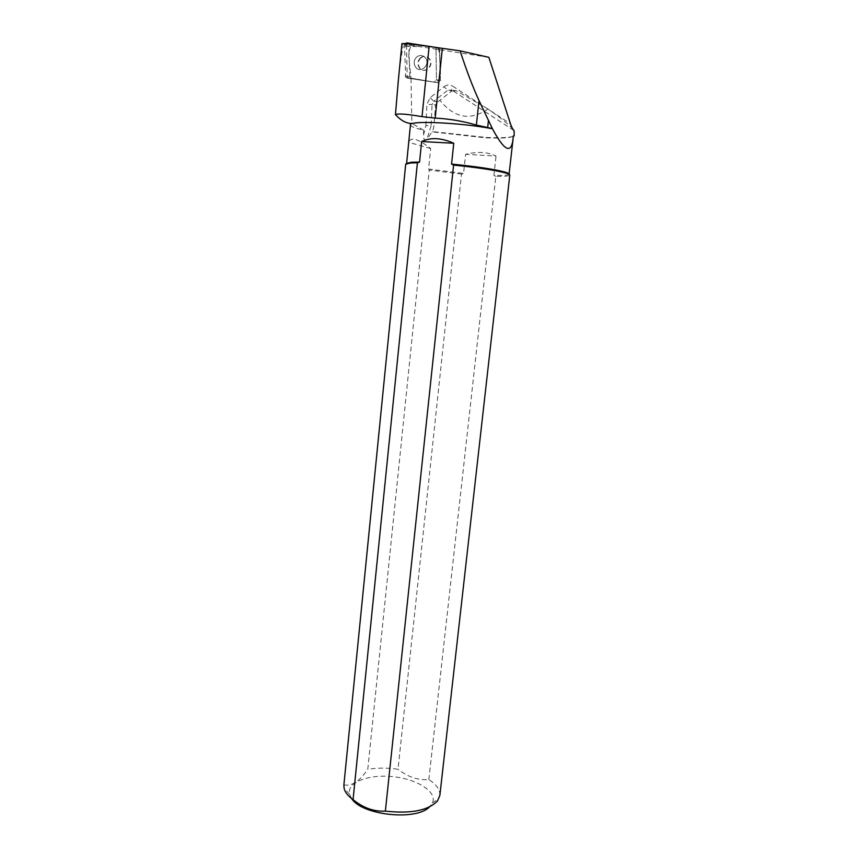 <?xml version="1.0" encoding="UTF-8"?>
<svg xmlns="http://www.w3.org/2000/svg" width="858" height="858" viewBox="0 0 858 858"><rect width="100%" height="100%" fill="white"/><g stroke="black" fill="none" stroke-linecap="round" stroke-linejoin="round"><path stroke-width="0.64" stroke-dasharray="4.29 3.22" d="M416.323 57.314C419.583 54.676 422.629 54.891 425.461 57.979C430.748 64.65 420.549 74.12 415.637 67.16C413.492 63.739 413.717 60.457 416.323 57.314C413.717 60.457 413.492 63.739 415.637 67.16C420.549 74.12 430.748 64.65 425.461 57.979L425.289 57.754C422.458 54.88 419.465 54.74 416.323 57.314M405.073 43.651L404.558 45.184L405.673 77.274L434.191 82.132L436.465 79.901L436.014 48.949L435.296 47.319M438.17 82.786L409.888 77.971L408.816 46.193L411.036 43.951L438.352 47.876L439.596 48.659L440.422 80.577L438.17 82.786L407.185 78.003L406.553 46.697L403.281 45.924L401.919 43.747L398.423 79.537M420.463 58.205C423.702 55.598 426.726 55.813 429.526 58.859C434.77 65.476 424.646 74.85 419.776 67.954C417.653 64.575 417.878 61.326 420.463 58.205M513.234 136.325C509.169 137.666 500.235 138.052 486.422 137.473L432.711 131.617L433.966 125.944L435.574 104.944L432.078 104.558L431.091 125.772L433.966 125.944M410.456 124.946L410.478 125.15C411.079 126.63 415.465 128.303 423.637 130.18L423.562 134.91C423.316 138.996 424.388 140.583 426.78 139.682L432.014 131.885L485.864 137.848C501.844 138.492 510.982 137.891 513.256 136.025M432.014 131.885L432.711 131.617M437.934 101.759L451.909 90.991L447.64 90.347L433.73 101.255L437.934 101.759L435.574 104.944M513.76 130.384L451.941 90.122L456.477 90.809L487.977 109.009C499.957 117.342 508.172 123.927 512.591 128.754M487.977 109.009C470.399 120.967 454.461 118.157 440.186 100.568M456.477 90.809L451.909 90.991M488.856 57.336L402.284 43.951M398.595 77.778C400.214 63.074 401.769 52.456 403.281 45.924M411.003 78.636L411.872 123.423M423.637 130.18L412.248 123.638M417.085 46.622L407.089 46.16L405.459 44.713M439.639 50.236L440.057 80.523L437.805 82.722M406.553 46.697L407.089 46.16M406.617 163.385L408.762 142.321C410.628 136.583 417.932 138.653 430.684 148.531L428.582 169.058L463.556 173.402L465.604 154.311C477.734 151.383 487.891 151.963 496.042 156.07L465.604 154.311M509.094 174.099L509.084 174.153C508.569 175.214 503.507 175.633 493.908 175.397L496.042 156.07M461.518 174.067L429.29 170.066L367.782 769.358C377.23 767.771 387.301 767.728 398.015 769.24L461.518 174.067L463.556 173.402M343.886 784.909L405.716 164.21L406.649 163.588M351.651 798.562L349.571 794.24C346.557 782.389 368.683 773.98 393.007 776.683C417.353 779.096 437.559 791.955 432.475 802.959L429.408 806.992M343.908 784.78C351.362 786.668 359.32 781.531 367.782 769.358M439.875 795.312C440.186 789.725 436.507 784.48 428.85 779.579C417.985 780.372 407.711 776.93 398.015 769.24M429.29 170.066L428.582 169.058M428.85 779.579L495.817 176.34C504.686 176.501 509.352 176.083 509.813 175.075M493.908 175.397L495.817 176.34M430.684 148.531L408.762 142.321M440.057 80.523L436.465 79.901L436.014 49.346M440.422 80.577L436.465 79.901L434.191 82.132L407.185 78.003M420.088 58.13C423.337 55.513 426.351 55.727 429.161 58.784C434.405 65.401 424.27 74.785 419.401 67.889C417.278 64.5 417.503 61.24 420.088 58.13M438.341 47.866C440.111 56.671 440.787 66.087 440.358 76.115L436.84 82.582L411.046 78.646L409.094 60.339C408.29 53.303 409.373 47.909 412.355 44.133L434.352 46.868M406.831 77.949L411.036 78.646M404.558 45.184L408.816 46.193M409.416 76.619L405.191 75.912M411.036 43.951L406.799 42.921M439.993 49.925L436.014 48.949M423.562 134.91L425.89 125.515L431.091 125.772L426.78 139.682M425.89 125.515L426.866 104.258L430.169 97.63L444.09 86.658L447.64 90.347L451.941 90.122C451.297 89.779 451.555 88.471 452.745 86.186L510.456 123.745M430.169 97.63L433.73 101.255L432.078 104.558L426.866 104.258M444.09 86.658C446.921 84.631 449.806 84.481 452.745 86.186M435.607 47.673L439.596 48.659M405.673 77.274L409.888 77.971M485.864 137.848L486.422 137.473M513.02 139.243L512.945 139.886M432.475 802.959L439.039 798.412M349.571 794.24L344.112 788.438"/><path stroke-width="1.29" d="M435.296 47.319L406.799 42.921L405.073 43.651M514.103 130.641L514.167 135.843L513.256 136.025L513.02 139.243C511.1 154.322 504.247 150.836 492.449 128.754L479.011 100.558C472.919 87.334 466.602 70.764 460.092 50.847L488.856 57.336L510.456 123.745C511.743 127.477 512.955 129.773 514.103 130.641M514.167 135.843L513.234 136.325M512.591 128.754L513.76 130.384M460.092 50.847L429.118 46.471C411.733 44.123 402.67 43.2 401.919 43.704L401.919 43.737M398.423 79.537L395.441 114.586C400.986 120.635 406.467 123.573 411.872 123.423L412.248 123.638M395.441 114.586C398.198 113.385 407.067 114.071 422.029 116.645L435.178 118.104C449.109 118.79 462.837 121.117 476.372 125.064L492.138 128.518M492.449 128.754C460.628 122.608 408.923 120.324 410.456 124.86L410.456 124.946M410.456 124.86L406.617 163.385L411.529 162.216L419.551 162.087L421.632 141.549C430.684 137.194 441.387 137.763 453.753 143.254L451.565 164.082C476.211 166.527 493.972 169.176 504.826 172.018C507.764 172.876 509.191 173.584 509.084 174.153M343.886 784.909L344.112 788.438C345.077 792.299 348.058 796.02 353.067 799.602L417.406 162.816L410.692 162.956L405.716 164.189M429.408 806.992C416.087 821.117 361.679 815.207 351.651 798.562M385.371 811.11C410.821 813.952 428.206 810.553 437.526 800.911L439.875 795.312L509.813 175.075C509.92 174.496 508.483 173.777 505.501 172.93C495.012 170.163 477.713 167.557 453.592 165.09L385.371 811.11C373.949 811.754 363.181 807.925 353.067 799.602M419.551 162.087L417.406 162.816M453.592 165.09L451.565 164.082M421.632 141.549L453.753 143.254M429.118 46.471L422.029 116.645M442.342 48.284L435.178 118.104M488.406 120.806L487.644 127.735M479.011 100.558L476.372 125.064M512.945 139.886L509.094 174.099M405.716 164.125L343.854 785.22M411.529 162.216L410.692 162.956M504.826 172.018L505.501 172.93M401.919 43.704L398.112 82.711"/></g></svg>
